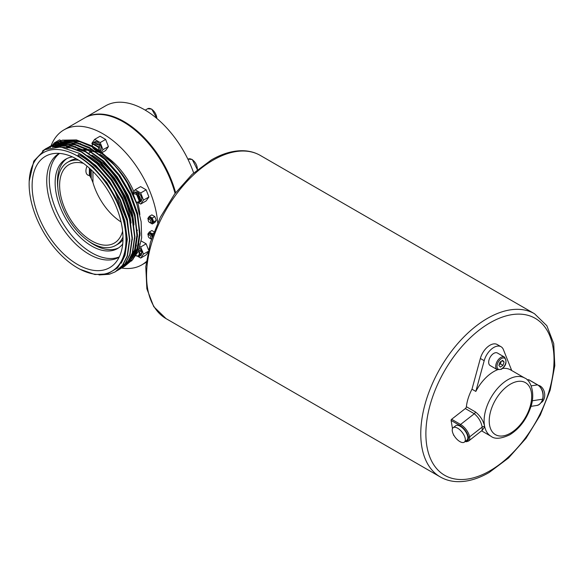 <?xml version="1.0" encoding="UTF-8"?>
<svg xmlns="http://www.w3.org/2000/svg" width="584" height="584" viewBox="0 0 584 584"><rect width="100%" height="100%" fill="white"/><g stroke="black" fill="none" stroke-linecap="round" stroke-linejoin="round"><path stroke-width="0.88" d="M152.482 235.79A2.716 1.569 -120 0 0 150.781 233.622A2.716 1.569 -120 0 0 149.424 233.49L148.781 233.863A2.716 1.569 60 0 1 150.139 233.994A2.716 1.569 60 0 1 152.052 237.053M153.95 231.753L151.869 230.549L149.307 232.031L147.818 234.133L148.219 235.155M153.461 233.052L152.263 233.746L149.307 232.031M152.752 235.009L152.263 233.746M150.197 238.469L151.365 239.141M538.368 385.294A9.132 6.76 81.1 0 1 540.12 385.973A9.132 6.76 81.1 0 1 544.711 394.382A9.132 6.76 81.1 0 1 541.112 402.639M87.031 166.133A9.015 5.205 120 0 0 89.374 175.463L90.243 176.616A27.755 22.068 158 0 0 91.243 178.419L92.936 182.507A45.282 26.141 -120 0 0 121.07 221.957M72.453 156.899A51.648 29.82 -120 0 0 65.831 159.133A51.648 29.82 -120 0 0 57.918 200.516A51.648 29.82 -120 0 0 91.651 246.025A51.648 29.82 -120 0 0 117.479 248.58A51.648 29.82 -120 0 0 122.72 243.959M67.014 158.505A51.648 29.82 -120 0 0 57.838 187.822M88.629 241.163A51.648 29.82 -120 0 0 93.958 244.689A51.648 29.82 -120 0 0 118.603 247.871M89.089 156.424A59.904 34.587 -120 0 0 87.739 155.672M59.254 153.395A59.904 34.587 -120 0 0 59.137 153.461A59.904 34.587 -120 0 0 49.954 201.458A59.904 34.587 -120 0 0 89.089 254.244A59.904 34.587 -120 0 0 119.041 257.216A59.904 34.587 -120 0 0 119.158 257.142M86.505 152.336A59.904 34.587 -120 0 0 77.27 149.548M59.553 153.417A59.904 34.587 -120 0 0 53.159 202.02A59.904 34.587 -120 0 0 91.651 252.762A59.904 34.587 -120 0 0 119.282 256.88M77.562 159.52A64.269 37.106 -120 0 0 52.093 153.826A64.269 37.106 -120 0 0 34.113 202.283A64.269 37.106 -120 0 0 77.562 264.472A64.269 37.106 -120 0 0 115.201 263.128A64.269 37.106 -120 0 0 117.698 210.561A64.269 37.106 -120 0 0 77.562 159.52M127.414 183.369A70.671 40.8 -120 0 0 113.975 164.505A70.671 40.8 -120 0 0 92.009 145.949L76.438 139.934L62.379 140.16L56.349 142.635L62.057 140.343L76.117 140.116L91.688 146.131C105.587 154.3 117.493 166.71 127.414 183.369L136.875 204.152L141.145 221.686L141.664 237.805L138.386 251.266L131.561 261.026M53.633 144.204L59.816 141.635L73.876 141.408L89.447 147.431L105.018 159.096L119.07 175.258L130.254 194.333L137.481 214.445L140.058 233.615L137.736 249.959L132.948 259.34L124.436 266.479M52.363 144.978L59.495 141.824L73.555 141.598L89.126 147.613L104.697 159.279L118.756 175.441L129.94 194.516L137.16 214.627L139.737 233.797L137.422 250.142L132.626 259.53L124.282 266.581M49.968 146.372L57.254 143.117L71.314 142.89L86.885 148.905L102.455 160.571L116.508 176.74L127.692 195.815L134.919 215.919L137.495 235.089L135.174 251.434L130.385 260.822L123.02 267.348M49.801 146.453L56.933 143.299L70.992 143.073L86.563 149.095L102.134 160.761L116.187 176.923L127.37 195.998L134.597 216.109L137.174 235.279L134.853 251.624L130.064 261.004L121.72 268.056A77.92 44.99 60 0 0 141.824 264.859L146.219 262.326M47.406 147.847L54.692 144.598L68.751 144.372L84.322 150.387L99.886 162.053L113.946 178.215L125.129 197.29L132.356 217.401L134.933 236.571L132.612 252.916L127.823 262.304L120.457 268.83M47.238 147.935L54.37 144.781L68.43 144.555L84.001 150.57L99.572 162.235L113.624 178.405L124.808 197.48L132.035 217.584L134.612 236.754L132.291 253.098L127.502 262.486L119.158 269.538M45.939 148.643L52.129 146.073L66.189 145.847L81.76 151.869L97.324 163.535L111.383 179.697L122.567 198.772L129.794 218.883L132.371 238.053L130.049 254.398L125.261 263.786L117.895 270.312M42.42 151.073L45.778 148.737L51.808 146.263L65.868 146.037L81.439 152.052L97.01 163.717L111.062 179.879L122.246 198.954L129.473 219.066L132.05 238.236L129.728 254.58L124.939 263.968L116.596 271.02M50.107 147.606L51.268 146.409M51.407 146.277L52.392 145.394M52.538 145.27L53.56 144.452M53.706 144.343L54.772 143.598M54.925 143.496L56.027 142.817M48.523 148.073L49.83 146.869M49.976 146.752L50.998 145.934M51.144 145.825L52.21 145.073M47.114 148.577L48.603 147.343M48.757 147.226L49.815 146.475M46.91 148.665L48.435 147.416M48.581 147.299L49.647 146.555M45.384 149.351L47.253 147.956M45.143 149.468L47.085 148.037M493.801 353.371A7.249 4.183 120 0 0 489.064 359.759A7.249 4.183 120 0 0 490.173 365.562L497.225 369.636A7.249 4.183 -60 0 1 496.115 363.825A7.249 4.183 -60 0 1 500.846 357.437A7.249 4.183 -60 0 1 504.474 357.079L497.422 353.013A7.249 4.183 120 0 0 493.801 353.371M150.139 222.752L149.497 222.38L150.139 222.752A2.716 1.569 -120 0 0 151.497 222.891A2.716 1.569 -120 0 0 151.913 220.708A2.716 1.569 -120 0 0 150.139 218.314A2.716 1.569 -120 0 0 148.781 218.182A2.716 1.569 -120 0 0 148.219 219.423L148.219 220.161A1.81 1.044 60 0 1 149.497 219.423A1.81 1.044 60 0 1 150.781 221.643A1.81 1.044 60 0 1 149.497 222.38L149.497 222.38A1.81 1.044 60 0 1 148.219 220.161M148.781 218.182L149.424 217.81A2.716 1.569 60 0 1 150.781 217.941A2.716 1.569 60 0 1 152.555 220.343A2.716 1.569 60 0 1 152.139 222.519L151.497 222.891M150.139 238.433L149.497 238.06A1.81 1.044 -120 0 0 150.781 237.323A1.81 1.044 -120 0 0 149.497 235.104A1.81 1.044 -120 0 0 148.219 235.841A1.81 1.044 -120 0 0 149.497 238.06L150.139 238.433A2.716 1.569 60 0 0 151.497 238.564L151.563 238.535A2.716 1.569 60 0 1 151.497 238.564M84.731 117.88A77.92 44.99 60 0 1 85.052 117.698L105.551 105.857A77.92 44.99 60 0 1 144.511 109.719A77.92 44.99 60 0 1 193.647 172.93M85.052 117.698A77.92 44.99 60 0 1 124.005 121.552A77.92 44.99 60 0 1 175.609 192.676M122.618 231.198A45.304 26.156 60 0 1 114.303 243.09A45.304 26.156 60 0 1 91.651 240.842A45.304 26.156 60 0 1 62.057 200.925A45.304 26.156 60 0 1 69.007 164.622A45.304 26.156 60 0 1 83.454 163.367M51.122 145.65A77.92 44.99 60 0 1 63.904 129.903A77.92 44.99 60 0 1 102.864 133.758A77.92 44.99 60 0 1 157.695 222.767M146.307 261.596A77.92 44.99 60 0 1 141.824 264.859M63.904 129.903L84.41 118.063A77.92 44.99 60 0 1 123.37 121.925L123.37 121.925A77.92 44.99 60 0 1 175.069 193.399M137.313 230.549A52.553 30.339 -120 0 0 137.437 230.096M132.86 193.012A52.553 30.339 -120 0 0 117.924 169.017L113.975 164.505M114.588 165.44A52.553 30.339 -120 0 0 101.587 155.213A52.553 30.339 -120 0 0 99.952 154.315M106.427 156.724A52.553 30.339 60 0 1 133.853 191.596M137.693 202.524A52.553 30.339 60 0 1 139.861 214.693M122.99 237.038A48.019 27.725 60 0 1 115.661 245.441A48.019 27.725 60 0 1 91.651 243.061A48.019 27.725 60 0 1 60.283 200.75A48.019 27.725 60 0 1 67.642 162.272A48.019 27.725 60 0 1 78.585 160.118M115.661 245.441L117.968 244.112A48.019 27.725 -120 0 0 122.99 239.623M459.9 441.599A9.132 4.278 -128 0 0 464.397 442.103A9.132 4.278 -128 0 0 464.178 435.511A9.132 4.278 -128 0 0 457.652 428.211A9.132 4.278 -128 0 0 453.155 427.714A9.132 4.278 -128 0 0 453.374 434.306A9.132 4.278 -128 0 0 459.9 441.599M464.397 442.103L466.923 440.132A9.132 4.278 -128 0 0 466.704 433.54A9.132 4.278 -128 0 0 460.177 426.24A9.132 4.278 -128 0 0 455.681 425.743L453.155 427.714M77.562 267.91A68.481 39.537 -120 0 0 80.074 269.282A68.481 39.537 -120 0 0 125.969 238.491A68.481 39.537 -120 0 0 77.562 156.074A68.481 39.537 -120 0 0 29.2 181.171A68.481 39.537 -120 0 0 77.562 267.91M80.074 269.282L94.937 274.531L107.522 273.925L117.552 267.932L124.144 257.077L126.721 242.433L125.085 225.059L119.384 206.656L110.113 188.778C100.806 174.032 90.009 163.038 77.73 155.797L78.49 154.526C92.44 162.301 104.478 174.382 114.595 190.764A70.671 40.8 -120 0 0 79.19 153.344L60.648 146.949L44.764 149.665L33.784 161.126L29.2 181.171M136.875 204.152L136.057 201.75A64.065 36.989 -120 0 0 133.254 194.53L133.05 193.99A5.439 3.139 60 0 1 133.926 192.939A5.439 3.139 60 0 1 136.386 193.07L139.357 193.946L138.277 194.574A5.439 3.139 60 0 1 140.474 200.232L141.591 199.589L139.832 201.962A5.439 3.139 60 0 1 139.357 202.356A5.439 3.139 60 0 1 136.641 202.086L136.057 201.75A4.533 2.613 -120 0 0 139.116 200.692L136.809 194.903A4.533 2.613 -120 0 0 135.999 194.319A4.533 2.613 -120 0 0 133.254 194.53M133.079 193.924A60.429 34.887 -120 0 0 132.75 193.173L135.152 189.756L140.598 186.617L146.146 189.815L140.7 192.961L135.152 189.756M97.995 151.738L100.572 153.139A60.429 34.887 -120 0 0 97.418 151.183A60.429 34.887 -120 0 0 94.272 149.504L94.075 148.993M93.155 148.343L97.272 151.044L99.119 151.782L98.302 151.044A64.065 36.989 -120 0 0 95.499 149.329A64.065 36.989 -120 0 0 92.695 147.81L93.155 148.343A5.439 3.139 60 0 1 92.973 147.949M66.547 140.729L79.22 141.292L94.265 147.679M133.926 192.939L135.203 192.202A5.439 3.139 60 0 1 137.926 192.472A5.439 3.139 60 0 1 141.474 197.261A5.439 3.139 60 0 1 140.642 201.619L139.357 202.356M136.809 194.903L136.386 193.07M98.616 150.27A4.533 2.613 -120 0 0 98.185 147.175L92.812 144.065L92.841 143.08L94.703 141.817A5.439 3.139 60 0 1 97.418 142.08A5.439 3.139 60 0 1 100.974 146.876A5.439 3.139 60 0 1 100.141 151.227L100.003 151.307M93.834 142.313L94.601 141.97L93.944 142.35A5.439 3.139 60 0 1 96.141 142.825A5.439 3.139 60 0 1 98.338 144.883L99.025 144.489L99.492 147.037A5.439 3.139 60 0 1 99.667 151.052M93.944 142.35L95.499 143.934L98.338 144.883M56.976 145.737A5.439 3.139 60 0 1 58.283 146.774M55.203 146.219A5.439 3.139 60 0 1 55.633 146.438A5.439 3.139 60 0 1 56.137 146.767M54.268 145.766L54.721 146.037A5.439 3.139 60 0 1 54.918 146.102M55.013 147.314L54.721 146.037L55.619 145.547M139.642 247.937A5.439 3.139 60 0 1 141.649 251.952L142.24 250.945L140.7 246.966L140.05 246.594M139.058 249.594A5.439 3.139 60 0 1 139.897 251.164L140.532 250.616L141.649 251.952M133.4 252.164A5.439 3.139 60 0 1 133.101 251.332M142.24 250.945L142.678 251.397L141.751 252.748A5.439 3.139 60 0 1 140.642 255.617L139.357 256.361A5.439 3.139 60 0 1 138.277 256.61L140.474 253.485A5.439 3.139 60 0 1 139.357 256.361M148.051 251.47L143.474 254.113L142.467 251.522M148.438 249.74L146.146 243.82L140.7 246.966M137.605 256.274L138.956 256.741L138.32 256.318M147.832 252.514L146.146 254.916L140.7 258.062L143.474 254.113M139.021 256.507L138.685 256.902L140.7 258.062M138.225 255.967L136.014 255.726A4.533 2.613 -120 0 0 138.225 255.967L139.131 254.609A4.533 2.613 -120 0 0 138.466 251.076M139.131 254.609L139.897 251.164M141.751 252.748L140.474 253.485M92.812 144.065A4.533 2.613 -120 0 0 92.294 145.781A4.533 2.613 -120 0 0 92.308 146.124M92.418 146.869A4.533 2.613 -120 0 0 92.695 147.81M99.492 147.037L98.185 147.175M92.294 145.781L92.294 145.044A5.439 3.139 60 0 1 92.841 143.08M97.418 150.964A5.439 3.139 60 0 1 95.608 149.387M139.832 201.962L139.116 200.692M138.277 194.574L140.474 200.232M96.849 152.833A52.553 30.339 -120 0 0 90.002 150.665M88.25 150.373A52.553 30.339 -120 0 0 83.965 150.176M82.775 150.256A52.553 30.339 -120 0 0 81.322 150.46M54.239 146.891L54.838 146.336M55.122 146.095L55.801 145.525M56.276 145.153L57.174 144.503M58.042 143.941L58.415 143.708M58.006 143.941L60.48 142.62M60.919 142.416L65.496 140.934M511.723 370.533L503.401 349.604A14.498 8.373 120 0 0 501.05 346.735A14.498 8.373 120 0 0 484.194 360.693L475.829 391.419L471.981 389.2A33.653 19.425 120 0 0 466.382 406.712L475.354 411.888C480.289 415.757 483.406 420.706 484.713 426.743L482.304 430.342M475.829 391.419A33.653 19.425 -60 0 1 497.488 369.767M502.517 368.446A33.653 19.425 -60 0 1 510.628 369.898L524.717 378.038A33.653 19.425 -60 0 0 507.897 379.702A33.653 19.425 -60 0 0 484.713 426.743A33.653 19.425 -60 0 1 484.713 426.743A33.653 19.425 -60 0 0 491.071 436.321C494.831 439.329 501.043 438.832 509.708 434.832C519.118 428.977 526.001 420.115 530.352 408.238C535.835 394.2 530.951 380.242 524.717 378.038M452.476 428.634L451.103 420.436A0.905 0.526 -60 0 1 451.622 419.283L460.594 424.459A10.87 5.095 52 0 1 469.616 436.869L482.18 427.057C481.158 421.743 478.53 417.304 474.303 413.749L465.339 408.574A1.81 1.044 120 0 0 466.382 406.712M451.622 419.283L465.339 408.574M482.187 430.415L482.187 427.072A35.463 20.477 -60 0 1 482.18 427.057A1.81 1.256 167.3 0 1 484.713 426.743A1.81 1.256 167.2 0 0 482.187 427.072L469.616 436.883A10.87 5.095 52 0 1 468.624 441.015L482.355 430.218M454.031 435.533L453.731 435.357A0.905 0.526 -60 0 1 453.556 435.065L453.454 434.474M501.05 346.735L497.203 344.516A14.498 8.373 120 0 0 480.355 358.474L471.981 389.2M537.915 385.111A0.905 0.526 120 0 0 537.762 384.907A0.905 0.526 120 0 0 537.528 384.871L528.556 379.688L527.228 379.899M528.556 379.688A0.905 0.526 -60 0 1 528.79 379.724A0.905 0.526 -60 0 1 528.943 379.914M123.531 122.02A77.468 44.727 60 0 1 123.691 122.107A77.468 44.727 60 0 1 175.127 193.319M148.219 219.482L147.818 218.46L149.3 216.35L151.862 214.868L154.818 216.576L156.3 220.387L154.826 222.497L152.263 223.979L149.292 222.248M138.182 202.604L140.7 204.057L146.146 200.911L148.92 196.969L146.146 189.815M101.82 152.738L105.638 150.526L108.412 146.584L105.638 139.43L100.09 136.225L94.645 139.372L91.87 143.321L92.33 144.489M60.897 140.598L59.59 139.846L54.144 142.992L53.049 144.547M67.145 148.219L66.481 146.511M66.226 145.854L65.941 145.117M65.773 144.693L65.547 144.102M146.146 243.82L141.27 241.009M80.453 150.219A52.553 30.339 60 0 1 81.95 149.84M82.994 149.65A52.553 30.339 60 0 1 86.534 149.409M87.958 149.475A52.553 30.339 60 0 1 93.265 150.387M95.52 151.081A52.553 30.339 60 0 1 98.543 152.271M100.047 152.971A52.553 30.339 60 0 1 100.638 153.263M76.343 158.833A48.019 27.725 -120 0 0 69.949 160.936L67.642 162.272M63.612 143.934L62.291 144.693M61.05 145.409L59.692 146.19L58.393 145.445M59.962 146.883L59.692 146.19M52.91 144.737L52.545 145.263M57.969 145.197L57.385 144.861M56.911 144.591L56.451 144.321M56.29 144.226L55.451 143.744M55.363 143.693L54.998 143.482M54.969 143.467L54.144 142.992M108.412 146.584L102.967 149.723L100.192 142.576L94.645 139.372M101.2 152.242L102.967 149.723M105.638 139.43L100.192 142.576M148.92 196.969L143.474 200.108L140.7 192.961M140.7 204.057L143.474 200.108M148.219 235.841L148.219 235.104A2.716 1.569 60 0 1 148.781 233.863M156.3 220.387L153.738 221.869L152.263 223.979M154.818 216.576L152.256 218.051L153.738 221.869M149.3 216.35L152.256 218.051M502.612 360.35L500.006 362.095L498.882 365.474L500.364 367.102L502.97 365.358L504.101 361.978L502.612 360.35M501.992 360.766L504.101 361.978M499.123 364.737L500.408 363.876L501.291 361.233M500.408 363.876L502.97 365.358M79.19 153.344L94.761 165.009L108.821 181.179L120.005 200.254L127.232 220.358L129.809 239.528L127.487 255.872L122.698 265.26L115.333 271.786M114.595 190.764L126.91 220.548L129.487 239.717L127.166 256.062L122.377 265.45L115.172 271.881L109.274 274.283L99.068 274.933M131.064 223A59.904 34.587 -120 0 0 89.396 156.607M133.911 224.957A59.904 34.587 -120 0 0 91.922 155.103M78.49 154.526L78.073 155.592L93.214 166.936L106.887 182.646L117.764 201.195L124.793 220.745L127.297 239.374L125.049 255.266L121.224 263.223M78.409 152.906L95.776 165.454L109.449 181.171L120.326 199.713L127.356 219.263L129.794 241.236M55.173 146.818L73.022 148.081M81.03 151.46L98.338 163.973L112.011 179.69L122.888 198.232L129.918 217.781L132.356 239.754M52.721 147.08L57.509 145.387M58.466 145.175L75.584 146.599M83.592 149.978L100.901 162.498L114.573 178.208L125.45 196.757L132.48 216.306L134.919 238.272M52.611 147.095L53.334 146.642M52.538 147.11L55.319 145.584M55.75 145.38L60.072 143.912M61.028 143.701L78.146 145.124M86.155 148.497L103.463 161.016L117.136 176.733L128.013 195.275L135.043 214.824L137.481 236.797M136.437 245.112L135.298 249.346L129.371 260.026M128.736 260.719L125.392 263.603M125.013 263.866L123.64 264.727M53.743 146.62L54.648 145.963M55.487 145.416L55.896 145.168M55.444 145.423L57.882 144.102M58.312 143.905L62.634 142.43M63.59 142.219L80.709 143.642M88.717 147.022L106.025 159.534L119.698 175.251L130.575 193.793L137.605 213.343L140.05 235.316M138.999 243.637L137.861 247.871L131.933 258.544M131.298 259.238L127.954 262.128M127.575 262.384L126.202 263.245M52.983 147.037L58.94 145.35M60.254 145.175L72.277 146.197L85.118 151.526L98.769 161.498M53.005 146.825L55.568 145.547M56.071 145.343L61.502 143.868M62.816 143.701L74.84 144.722L87.68 150.044L101.331 160.016M135.152 218.431L136.904 235.323L134.656 249.718L130.217 258.551M53.4 146.767L54.312 146.131M54.626 145.927L55.137 145.606M55.568 145.35L58.13 144.073M58.634 143.868L64.065 142.394M65.379 142.219L77.409 143.241L90.243 148.57L103.894 158.534M137.714 216.956L139.466 233.841L137.218 248.237L132.78 257.077M53.976 146.92L54.502 146.453M55.962 145.285L56.874 144.649M57.188 144.445L57.699 144.124M58.137 143.868L60.692 142.591M61.196 142.387L66.627 140.912M67.941 140.737L79.971 141.759L92.805 147.088L106.456 157.06M136.656 192.917L140.16 201.772M92.71 143.496L99.375 147.278M140.532 250.616L139.817 251.85M92.936 182.507L92.936 171.484M91.243 178.419L91.243 169.849M89.374 175.463L89.374 168.141M90.243 176.616L90.243 168.922M534.506 313.739L546.843 325.733L553.72 343.582L554.8 365.628L550.179 390.112L540.295 415.034L526.001 438.329L508.489 458.024L489.209 472.463C477.778 479.048 466.835 482.099 456.374 481.61C450.483 481.282 445.125 479.727 440.278 476.945A94.228 54.4 -60 0 1 425.838 401.442A94.228 54.4 -60 0 1 487.392 318.404A94.228 54.4 -60 0 1 534.506 313.739L260.303 155.432A94.228 54.4 120 0 0 213.189 160.096A94.228 54.4 120 0 0 151.628 243.134A94.228 54.4 120 0 0 166.075 318.638L153.738 306.644L146.869 288.795L145.781 266.749L150.402 242.272L160.286 217.343L174.587 194.049L192.092 174.353L211.379 159.914C222.686 153.402 233.52 150.343 243.893 150.752C249.901 151.044 255.369 152.599 260.303 155.432M489.954 322.842A90.6 52.312 120 0 0 425.889 433.81A90.6 52.312 120 0 0 489.954 470.799A90.6 52.312 120 0 0 554.026 359.839A90.6 52.312 120 0 0 489.954 322.842M501.488 358.547A6.344 3.665 120 0 0 497.006 366.314A6.344 3.665 120 0 0 501.488 368.906A6.344 3.665 120 0 0 505.97 361.138A6.344 3.665 120 0 0 501.488 358.547M510.46 384.141A30.025 17.337 120 0 0 489.224 420.918A30.025 17.337 120 0 0 510.46 433.175A30.025 17.337 120 0 0 531.688 396.405A30.025 17.337 120 0 0 510.46 384.141M197.239 169.834A7.614 4.395 -120 0 0 191.932 159.512A7.614 4.395 -120 0 0 188.128 159.133L187.931 159.25M156.811 118.428A7.614 4.395 -120 0 0 151.431 109.128A7.614 4.395 -120 0 0 147.621 108.748L145.226 110.135M465.448 441.285A9.964 4.665 -128 0 0 468.346 437.007L468.346 436.993A9.964 4.665 -128 0 0 460.075 425.619A0.905 0.526 -60 0 1 460.594 424.459L474.303 413.749A1.81 1.044 120 0 0 475.354 411.888M468.346 437.007A0.905 0.606 -9.5 0 0 469.616 436.883L469.616 436.883A0.905 0.606 -9.5 0 1 468.346 436.993M460.075 425.619L451.103 420.436M484.194 360.693L480.355 358.474M542.813 399.047C541.193 403.237 539.12 405.384 536.579 405.486A10.87 8.045 -98.9 0 0 542.58 399.186L542.587 399.164A10.87 8.045 -98.9 0 0 537.528 384.871L531.184 385.863M542.58 399.186L532.25 400.792L542.58 399.186M497.225 369.636L501.298 369.322C506.189 365.942 507.248 361.861 504.474 357.079M440.278 476.945L166.075 318.638M188.128 159.133L192.246 159.483L197.399 169.696M147.621 108.748L151.745 109.098L156.987 118.574M88.965 153.096L90.885 151.986M91.527 151.621L92.25 151.198M465.112 441.548L466.579 441.708L468.624 441.015M491.071 436.321L481.618 430.868M528.79 379.724L537.762 384.907C542.28 388.178 543.967 392.886 542.821 399.033M536.579 405.486L530.958 406.369"/></g></svg>

